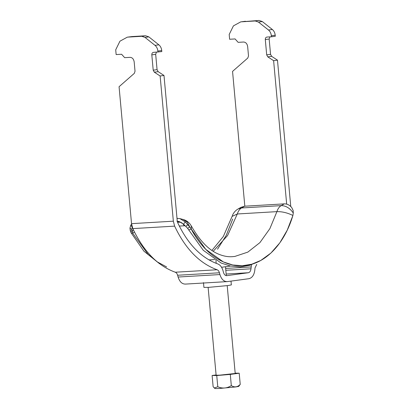 <?xml version="1.0" encoding="UTF-8"?>
<svg xmlns="http://www.w3.org/2000/svg" width="409" height="409" viewBox="0 0 409 409"><rect width="100%" height="100%" fill="white"/><g stroke="black" fill="none" stroke-linecap="round" stroke-linejoin="round"><path stroke-width="0.61" d="M235.17 373.151L239.209 373.207L230.293 374.409L216.744 375.549L212.113 375.482L216.095 374.946M227.21 285.651L235.201 373.478L219.485 375.181L216.121 375.211L208.125 287.389M214.311 387.977L215.001 388.55L219.173 388.494L235.896 386.919L238.708 386.393L240.226 384.409C237.471 387.216 234.5 387.614 231.31 385.61C226.975 388.397 222.46 388.78 217.767 386.75L214.311 387.977L213.13 386.689L212.113 375.482M217.767 386.75L216.744 375.549M231.31 385.61L230.293 374.409M240.226 384.409L239.209 373.207M251.458 264.781L250.983 268.805C250.697 271.075 249.807 272.389 248.319 272.742L226.658 275.661M256.75 264.398L255.001 267.987L254.848 269.848C254.209 274.95 252.215 277.9 248.861 278.703L227.353 281.607C223.938 281.719 221.458 279.373 219.919 274.562L219.439 272.783L177.624 275.257C177.153 273.662 176.371 272.65 175.272 272.22C157.721 265.845 143.569 251.305 132.818 228.605L131.534 223.657L119.07 86.718L134.305 73.364L135.026 71.248L134.178 61.897C133.687 59.034 132.327 57.521 130.108 57.347L124.653 57.669L121.601 54.254L116.146 54.576L115.711 49.806L119.939 41.191L127.286 37.173L131.969 36.575L127.286 37.173M203.488 282.634L203.917 287.404L208.754 287.353L228.089 285.538L231.351 284.909L231.003 281.111M226.509 275.666L226.811 275.646C225.293 275.697 224.193 274.654 223.508 272.517L223.023 270.738C221.969 267.149 220.206 264.874 217.736 263.912C201.218 257.91 187.9 244.229 177.777 222.864L177.209 220.666L163.994 75.471L160.134 75.987L154.305 72.183L153.206 70.174L151.816 54.862C151.8 53.421 152.332 52.592 153.416 52.372L161.821 51.585L161.724 50.537C161.453 48.098 160.497 46.191 158.866 44.821L148.845 36.876L145.599 35.767L131.969 36.575M219.439 272.783C218.968 271.193 218.181 270.18 217.087 269.751C199.536 263.37 185.384 248.836 174.633 226.136L132.818 228.605M219.919 274.562L178.104 277.031L177.624 275.257M178.104 277.031C179.643 281.842 182.123 284.189 185.538 284.076M185.2 284.107L227.353 281.607M161.724 50.537L157.864 51.059C157.593 48.62 156.637 46.713 155.006 45.343L144.985 37.398L141.739 36.289L145.599 35.767M163.994 75.471L158.165 71.662L157.066 69.653L155.676 54.346L156.432 52.194M160.134 75.987L173.35 221.187L174.633 226.136M128.109 37.096L141.739 36.289M157.864 51.059L157.961 52.107M244.822 206.197L232.552 71.396L247.788 58.047L248.508 55.931L247.66 46.58C247.169 43.717 245.809 42.199 243.59 42.025L238.135 42.347L235.083 38.937L229.628 39.259L229.193 34.489L233.421 25.874L240.768 21.856L255.221 20.971L258.468 22.081L268.488 30.021C270.119 31.391 271.075 33.298 271.351 35.741L271.443 36.79L275.303 36.268L275.211 35.22L271.351 35.741M240.768 21.856L259.081 20.45L262.327 21.559L272.348 29.499C273.979 30.874 274.935 32.781 275.211 35.22M269.914 36.876L269.158 39.024L270.548 54.336L271.648 56.345L277.476 60.149L273.616 60.67L286.673 204.117M271.443 36.79L266.796 37.066M266.898 37.055C265.814 37.27 265.283 38.103 265.298 39.545L266.688 54.857L267.788 56.866L273.616 60.67M290.758 206.514L277.476 60.149M214.659 259.567L208.938 259.904M176.995 218.334L179.878 218.616L185.262 221.923L189.781 226.995L205.742 249.332L223.345 261.934L232.767 264.981L242.307 265.753L251.745 264.224L260.799 260.441L270.901 253.074L279.807 242.874L287.22 230.211L292.905 215.461C287.42 212.787 282.092 211.514 276.913 211.637L269.879 228.631L259.904 242.624L247.818 252.118L234.838 256.433L232.184 256.688C228.355 256.959 224.285 256.295 219.986 254.695C209.618 250.957 200.052 241.366 191.294 225.921L191.259 229.183C204.393 254.24 225.794 268.411 246.013 265.426C266.279 262.946 284.608 243.411 292.905 215.461L293.289 213.028C289.853 208.089 285.814 205.62 281.167 205.63C279.229 206.78 277.813 208.784 276.913 211.637L237.307 213.979L227.562 235.569L213.227 251.269M159.433 263.636L143.917 251.177L131.064 232.741L130.261 230.512L129.96 228.125L130.819 225.139L131.575 224.05M185.262 221.923L183.544 224.173L185.773 226.438L187.803 224.705M183.544 224.173L179.101 221.504L177.286 221.259M132.24 227.123L130.819 225.139M129.96 228.125L131.729 229.628L132.194 227.205M131.729 229.628L132.24 231.591L130.261 230.512M133.268 229.577L132.24 231.591L132.721 233.212L148.002 254.234L157.041 261.755L166.616 266.944M232.716 219.019L226.213 235.41L217.522 249.209M244.648 206.208L241.561 207.966L238.099 208.973L240.967 207.343L244.648 206.208L284.25 203.871C287.098 203.789 289.592 205.016 291.74 207.552L293.141 210.487L293.289 213.028M260.799 260.441L249.751 265.313L240.211 266.862L230.569 266.08L221.049 263.002L203.258 250.272L187.608 228.319L189.781 226.995L187.281 222.153L183.084 219.475C185.773 220.175 188.079 221.678 190.006 223.974L191.294 225.921M187.608 228.319L185.773 226.438M230.492 266.065L221.56 267.271M215.926 260.339L216.197 263.36M248.319 272.742L226.151 274.05M217.087 269.751L175.272 272.22M250.983 268.805L225.809 270.293M251.131 266.944L225.64 268.452M158.866 44.821L155.006 45.343M144.985 37.398L148.845 36.876M155.676 54.346L151.816 54.862M153.206 70.174L157.066 69.653M154.305 72.183L158.165 71.662M173.35 221.187L131.534 223.657M272.348 29.499L268.488 30.021M258.468 22.081L262.327 21.559M255.221 20.971L259.081 20.45M269.158 39.024L265.298 39.545M267.788 56.866L271.648 56.345M266.688 54.857L270.548 54.336M245.451 21.253L241.591 21.774M185.083 225.748L179.306 226.059M177.087 219.347L177.174 218.324M134.418 231.954L132.721 233.212L131.064 232.741M188.626 229.909L191.259 229.183M211.949 250.426L223.334 236.484L232.077 216.417L237.307 213.979C238.212 211.121 239.628 209.117 241.561 207.966L281.167 205.63L284.25 203.871M184.244 225.768C183.186 223.825 181.857 222.624 180.262 222.164L180.773 222.153M177.562 222.322L180.262 222.164L176.933 221.269M225.487 266.74L226.3 275.651M179.878 218.616L183.084 219.475M238.099 208.973C235.901 210.206 234.158 212.02 232.874 214.434L232.077 216.417"/></g></svg>

